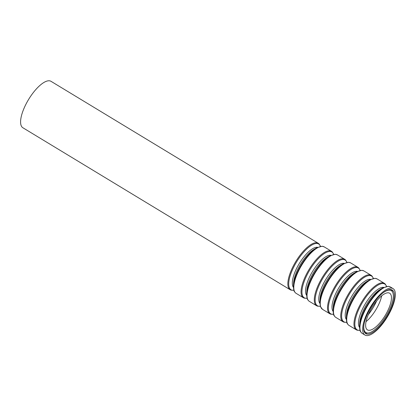 <?xml version="1.0" encoding="UTF-8"?>
<svg xmlns="http://www.w3.org/2000/svg" width="416" height="416" viewBox="0 0 416 416"><rect width="100%" height="100%" fill="white"/><g stroke="black" fill="none" stroke-linecap="round" stroke-linejoin="round"><path stroke-width="0.62" d="M390.577 289.51A25.516 9.173 -58.8 0 1 392.231 290.009A25.516 9.173 -58.8 0 1 386.854 316.586A25.516 9.173 -58.8 0 1 365.784 333.653A25.516 9.173 -58.8 0 1 369.985 309.093A25.516 9.173 -58.8 0 1 390.577 289.51M391.316 288.08A27.149 9.76 -58.8 0 1 393.078 288.616A27.149 9.76 -58.8 0 1 387.353 316.888A27.149 9.76 -58.8 0 1 364.936 335.046A27.149 9.76 -58.8 0 1 369.403 308.922A27.149 9.76 -58.8 0 1 391.316 288.08M391.362 289.64A25.516 9.173 -58.8 0 1 392.506 291.923M367.604 333.008A25.516 9.173 -58.8 0 1 365.056 333.055M389.381 289.572A24.513 8.814 -58.8 0 1 390.114 289.9L391.253 290.592A24.513 8.814 -58.8 0 1 386.09 316.124A24.513 8.814 -58.8 0 1 365.846 332.519A24.513 8.814 -58.8 0 1 364.021 324.34M365.846 332.519L364.707 331.828A24.513 8.814 -58.8 0 1 364.073 331.328M383.162 292.76A24.513 8.814 -58.8 0 1 389.667 290.108A24.513 8.814 -58.8 0 1 391.253 290.592M388.268 292.807A21.434 7.706 -58.8 0 1 389.657 293.228A21.434 7.706 -58.8 0 1 385.143 315.546A21.434 7.706 -58.8 0 1 367.442 329.883A21.434 7.706 -58.8 0 1 370.968 309.254A21.434 7.706 -58.8 0 1 388.268 292.807M381.706 295.802A21.434 7.706 -58.8 0 1 366.049 321.641M376.62 300.966A24.513 8.814 -58.8 0 1 368.269 314.74M49.249 80.782A27.149 9.76 -58.8 0 1 51.007 81.318L318.261 243.277A27.149 9.76 -58.8 0 0 316.503 242.741A27.149 9.76 -58.8 0 0 294.59 263.583A27.149 9.76 -58.8 0 0 290.124 289.708L22.864 127.748A27.149 9.76 -58.8 0 1 27.336 101.624A27.149 9.76 -58.8 0 1 49.249 80.782M293.852 290.217A26.744 9.615 -58.8 0 1 293.587 267.353A26.744 9.615 -58.8 0 1 316.94 243.474A26.744 9.615 -58.8 0 1 320.434 246.345M293.42 287.342A23.639 8.497 -58.8 0 1 299 263.988A23.639 8.497 -58.8 0 1 317.268 247.244A23.639 8.497 -58.8 0 1 317.689 247.296M296.083 293.322L295.24 292.661C294.544 291.247 293.743 292.599 293.431 286.083L293.566 283.13A23.639 8.497 -58.8 0 1 314.023 249.371L316.576 247.889L322.098 246.236L324.22 246.886L331.49 251.29A27.149 9.76 -58.8 0 0 329.727 250.76A27.149 9.76 -58.8 0 0 307.819 271.596A27.149 9.76 -58.8 0 0 303.347 297.726L296.083 293.322A27.149 9.76 -58.8 0 1 300.55 267.192A27.149 9.76 -58.8 0 1 322.462 246.355A27.149 9.76 -58.8 0 1 324.22 246.886M293.431 286.083A26.744 9.615 -58.8 0 1 316.576 247.889M307.076 298.23A26.744 9.615 -58.8 0 1 306.816 275.371A26.744 9.615 -58.8 0 1 330.169 251.493A26.744 9.615 -58.8 0 1 333.663 254.363M306.649 295.36A23.639 8.497 -58.8 0 1 312.224 272.002A23.639 8.497 -58.8 0 1 330.496 255.258A23.639 8.497 -58.8 0 1 330.918 255.31M309.306 301.34L308.469 300.674C307.767 299.26 306.966 300.612 306.66 294.096L306.795 291.148A23.639 8.497 -58.8 0 1 327.252 257.39L329.805 255.908L335.322 254.254L337.449 254.904L344.713 259.308A27.149 9.76 -58.8 0 0 342.956 258.773A27.149 9.76 -58.8 0 0 321.043 279.614A27.149 9.76 -58.8 0 0 316.576 305.739L309.306 301.34A27.149 9.76 -58.8 0 1 313.778 275.21A27.149 9.76 -58.8 0 1 335.691 254.368A27.149 9.76 -58.8 0 1 337.449 254.904M306.66 294.096A26.744 9.615 -58.8 0 1 329.805 255.908M320.304 306.244A26.744 9.615 -58.8 0 1 320.039 283.384A26.744 9.615 -58.8 0 1 343.392 259.506A26.744 9.615 -58.8 0 1 346.887 262.376M319.873 303.373A23.639 8.497 -58.8 0 1 325.452 280.015A23.639 8.497 -58.8 0 1 343.72 263.276A23.639 8.497 -58.8 0 1 344.146 263.328M322.535 309.353L320.393 306.519L319.883 302.11L320.018 299.161A23.639 8.497 -58.8 0 1 340.475 265.403L343.028 263.921L348.551 262.267L350.678 262.917L357.942 267.322A27.149 9.76 -58.8 0 0 356.184 266.791A27.149 9.76 -58.8 0 0 334.272 287.628A27.149 9.76 -58.8 0 0 329.8 313.758L322.535 309.353A27.149 9.76 -58.8 0 1 327.002 283.223A27.149 9.76 -58.8 0 1 348.915 262.387A27.149 9.76 -58.8 0 1 350.678 262.917M319.883 302.11A26.744 9.615 -58.8 0 1 343.028 263.921M333.533 314.262A26.744 9.615 -58.8 0 1 333.268 291.403A26.744 9.615 -58.8 0 1 356.621 267.519A26.744 9.615 -58.8 0 1 360.116 270.395M333.102 311.392A23.639 8.497 -58.8 0 1 338.681 288.033A23.639 8.497 -58.8 0 1 356.949 271.289A23.639 8.497 -58.8 0 1 357.37 271.341M335.764 317.366L334.922 316.706C334.225 315.292 333.419 316.644 333.112 310.128L333.247 307.18A23.639 8.497 -58.8 0 1 353.704 273.421L356.257 271.934L361.774 270.286L363.901 270.936L371.171 275.34A27.149 9.76 -58.8 0 0 369.408 274.804A27.149 9.76 -58.8 0 0 347.495 295.646A27.149 9.76 -58.8 0 0 343.028 321.771L335.764 317.366A27.149 9.76 -58.8 0 1 340.231 291.242A27.149 9.76 -58.8 0 1 362.144 270.4A27.149 9.76 -58.8 0 1 363.901 270.936M333.112 310.128A26.744 9.615 -58.8 0 1 356.257 271.934M346.757 322.275A26.744 9.615 -58.8 0 1 346.497 299.416A26.744 9.615 -58.8 0 1 369.85 275.538A26.744 9.615 -58.8 0 1 373.339 278.408M346.325 319.405A23.639 8.497 -58.8 0 1 351.905 296.046A23.639 8.497 -58.8 0 1 370.172 279.302A23.639 8.497 -58.8 0 1 370.599 279.354M348.988 325.385L348.15 324.724C347.448 323.305 346.648 324.657 346.341 318.141L346.471 315.193A23.639 8.497 -58.8 0 1 366.933 281.434L369.481 279.952L375.003 278.299L377.13 278.949L384.394 283.353A27.149 9.76 -58.8 0 0 382.637 282.818A27.149 9.76 -58.8 0 0 360.724 303.659A27.149 9.76 -58.8 0 0 356.257 329.789L348.988 325.385A27.149 9.76 -58.8 0 1 353.46 299.255A27.149 9.76 -58.8 0 1 375.372 278.418A27.149 9.76 -58.8 0 1 377.13 278.949M346.341 318.141A26.744 9.615 -58.8 0 1 369.481 279.952M359.986 330.294A26.744 9.615 -58.8 0 1 359.72 307.434A26.744 9.615 -58.8 0 1 383.074 283.551A26.744 9.615 -58.8 0 1 386.568 286.426M359.554 327.423A23.639 8.497 -58.8 0 1 365.134 304.065A23.639 8.497 -58.8 0 1 383.401 287.321A23.639 8.497 -58.8 0 1 383.822 287.373M390.354 286.967A27.149 9.76 -58.8 0 0 388.596 286.432A27.149 9.76 -58.8 0 0 366.683 307.273A27.149 9.76 -58.8 0 0 362.216 333.398L361.374 332.738C360.677 331.323 359.876 332.675 359.564 326.16L359.7 323.206A23.639 8.497 -58.8 0 1 380.156 289.453L382.71 287.966L388.232 286.317L390.354 286.967L393.078 288.616M359.564 326.16A26.744 9.615 -58.8 0 1 382.71 287.966M320.481 246.34L319.098 243.932L318.261 243.277M293.862 290.259L291.091 290.144L290.124 289.708M333.705 254.353L332.322 251.95L331.49 251.29M307.091 298.272L304.32 298.163L303.347 297.726M346.934 262.371L345.55 259.964L344.713 259.308M320.32 306.29L317.543 306.176L316.576 305.739M360.157 270.384L358.779 267.982L357.942 267.322M333.544 314.304L330.772 314.194L329.8 313.758M373.386 278.403L372.003 275.995L371.171 275.34M346.772 322.322L344.001 322.208L343.028 321.771M386.615 286.416L385.232 284.008L384.394 283.353M359.996 330.335L357.224 330.226L356.257 329.789M362.216 333.398L364.936 335.046"/></g></svg>
